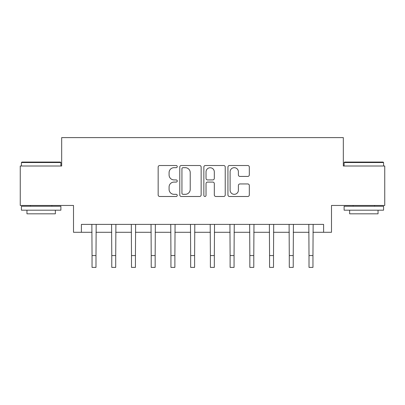 <?xml version="1.0" encoding="UTF-8"?>
<svg xmlns="http://www.w3.org/2000/svg" width="405" height="405" viewBox="0 0 405 405"><rect width="100%" height="100%" fill="white"/><g stroke="black" fill="none" stroke-linecap="round" stroke-linejoin="round"><path stroke-width="0.61" d="M177.253 166.597A1.083 1.083 0 0 0 176.17 165.513L159.712 165.513A1.549 1.549 0 0 0 158.163 167.062L158.163 194.942A1.549 1.549 0 0 0 159.712 196.491L176.17 196.491A1.083 1.083 0 0 0 177.253 195.407A1.083 1.083 0 0 0 176.17 194.319L174.039 194.319A4.956 4.956 0 0 1 169.082 189.363L169.082 187.039A4.956 4.956 0 0 1 174.039 182.083L176.17 182.083A1.083 1.083 0 0 0 177.253 181A1.083 1.083 0 0 0 176.17 179.916L174.039 179.916A4.956 4.956 0 0 1 169.082 174.96L169.082 172.636A4.956 4.956 0 0 1 174.039 167.68L176.17 167.68A1.083 1.083 0 0 0 177.253 166.597M247.764 176.433A1.549 1.549 0 0 0 249.313 174.884L249.313 167.062A1.549 1.549 0 0 0 247.764 165.513L229.488 165.513A1.549 1.549 0 0 0 227.939 167.062L227.939 194.942A1.549 1.549 0 0 0 229.488 196.491L247.764 196.491A1.549 1.549 0 0 0 249.313 194.942L249.313 185.49A1.549 1.549 0 0 0 247.764 183.946L239.942 183.946A1.549 1.549 0 0 0 238.393 185.49L238.393 190.178A4.141 4.141 0 0 1 234.252 194.319A4.141 4.141 0 0 1 230.106 190.178L230.106 171.826A4.141 4.141 0 0 1 234.252 167.68A4.141 4.141 0 0 1 238.393 171.826L238.393 174.884A1.549 1.549 0 0 0 239.942 176.433L247.764 176.433M81.395 232.283L81.395 224.395L323.605 224.395L323.605 232.283L331.498 232.283L331.498 205.456L384.75 205.456L384.75 166.01L343.329 166.01L343.329 137.609L61.671 137.609L61.671 166.01L20.25 166.01L20.25 205.456L73.502 205.456L73.502 232.283L92.046 232.283M201.143 167.062A1.549 1.549 0 0 0 199.594 165.513L181.319 165.513A1.549 1.549 0 0 0 179.769 167.062L179.769 194.942A1.549 1.549 0 0 0 181.319 196.491L199.594 196.491A1.549 1.549 0 0 0 201.143 194.942L201.143 167.062M205.406 165.513L223.681 165.513A1.549 1.549 0 0 1 225.231 167.062L225.231 194.942A1.549 1.549 0 0 1 223.681 196.491L215.86 196.491A1.549 1.549 0 0 1 214.311 194.942L214.311 183.632A1.549 1.549 0 0 0 212.762 182.083L207.573 182.083A1.549 1.549 0 0 0 206.023 183.632L206.023 195.407A1.083 1.083 0 0 1 204.94 196.491A1.083 1.083 0 0 1 203.857 195.407L203.857 167.062A1.549 1.549 0 0 1 205.406 165.513M95.99 232.283L111.77 232.283M115.714 232.283L131.493 232.283M135.437 232.283L151.217 232.283M155.161 232.283L170.94 232.283M174.884 232.283L190.664 232.283M194.613 232.283L210.387 232.283M214.336 232.283L230.116 232.283M234.06 232.283L249.839 232.283M253.783 232.283L269.563 232.283M273.507 232.283L289.286 232.283M293.23 232.283L309.01 232.283M312.954 232.283L323.605 232.283M183.025 167.68A1.083 1.083 0 0 0 181.941 168.763L181.941 193.236A1.083 1.083 0 0 0 183.025 194.319L185.267 194.319A4.956 4.956 0 0 0 190.223 189.363L190.223 172.636A4.956 4.956 0 0 0 185.267 167.68L183.025 167.68M214.311 171.902A4.141 4.141 0 0 0 210.165 167.756A4.141 4.141 0 0 0 206.023 171.902L206.023 178.367A1.549 1.549 0 0 0 207.573 179.916L212.762 179.916A1.549 1.549 0 0 0 214.311 178.367L214.311 171.902M91.859 224.395L92.046 255.56L95.99 255.56L96.177 224.395M92.046 255.56L92.046 267.391L95.99 267.391L95.99 255.56M111.583 224.395L111.77 255.56L115.714 255.56L115.901 224.395M111.77 255.56L111.77 267.391L115.714 267.391L115.714 255.56M131.306 224.395L131.493 255.56L135.437 255.56L135.624 224.395M131.493 255.56L131.493 267.391L135.437 267.391L135.437 255.56M151.03 224.395L151.217 255.56L155.161 255.56L155.348 224.395M151.217 255.56L151.217 267.391L155.161 267.391L155.161 255.56M170.753 224.395L170.94 255.56L174.884 255.56L175.071 224.395M170.94 255.56L170.94 267.391L174.884 267.391L174.884 255.56M21.905 162.066L60.406 162.066L60.882 162.537L21.435 162.537L21.905 162.066M41.158 210.19L21.435 210.19L21.435 206.246L60.882 206.246L60.882 210.19L41.158 210.19M55.358 210.19L55.358 213.82L26.958 213.82L26.958 210.19M344.594 162.066L383.095 162.066L383.565 162.537L344.118 162.537L344.594 162.066M363.842 210.19L344.118 210.19L344.118 206.246L383.565 206.246L383.565 210.19L363.842 210.19M378.042 210.19L378.042 213.82L349.642 213.82L349.642 210.19M190.477 224.395L190.664 255.56L194.613 255.56L194.8 224.395M190.664 255.56L190.664 267.391L194.613 267.391L194.613 255.56M210.2 224.395L210.387 255.56L214.336 255.56L214.523 224.395M210.387 255.56L210.387 267.391L214.336 267.391L214.336 255.56M229.929 224.395L230.116 255.56L234.06 255.56L234.247 224.395M230.116 255.56L230.116 267.391L234.06 267.391L234.06 255.56M249.652 224.395L249.839 255.56L253.783 255.56L253.97 224.395M249.839 255.56L249.839 267.391L253.783 267.391L253.783 255.56M269.376 224.395L269.563 255.56L273.507 255.56L273.694 224.395M269.563 255.56L269.563 267.391L273.507 267.391L273.507 255.56M289.099 224.395L289.286 255.56L293.23 255.56L293.417 224.395M289.286 255.56L289.286 267.391L293.23 267.391L293.23 255.56M308.823 224.395L309.01 255.56L312.954 255.56L313.141 224.395M309.01 255.56L309.01 267.391L312.954 267.391L312.954 255.56M21.435 166.01L21.435 162.537M30.426 206.246L30.426 205.456M51.886 206.246L51.886 205.456M60.882 166.01L60.882 162.537M344.118 166.01L344.118 162.537M353.114 206.246L353.114 205.456M374.574 206.246L374.574 205.456M383.565 166.01L383.565 162.537"/></g></svg>
